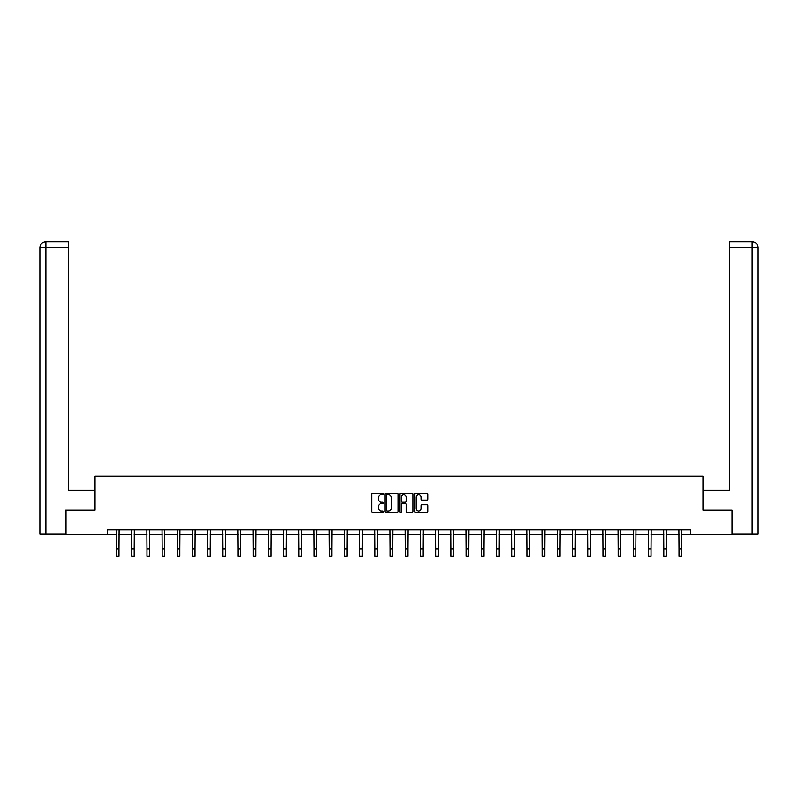 <?xml version="1.0" encoding="UTF-8"?>
<svg xmlns="http://www.w3.org/2000/svg" width="798" height="798" viewBox="0 0 798 798"><rect width="100%" height="100%" fill="white"/><g stroke="black" fill="none" stroke-linecap="round" stroke-linejoin="round"><path stroke-width="1.2" d="M383.409 494.002A0.668 0.668 0 0 0 382.741 493.334L372.576 493.334A0.958 0.958 0 0 0 371.619 494.291L371.619 511.508A0.958 0.958 0 0 0 372.576 512.466L382.741 512.466A0.668 0.668 0 0 0 383.409 511.787A0.668 0.668 0 0 0 382.741 511.119L381.424 511.119A3.062 3.062 0 0 1 378.362 508.057L378.362 506.63A3.062 3.062 0 0 1 381.424 503.568L382.741 503.568A0.668 0.668 0 0 0 383.409 502.9A0.668 0.668 0 0 0 382.741 502.221L381.424 502.221A3.062 3.062 0 0 1 378.362 499.169L378.362 497.733A3.062 3.062 0 0 1 381.424 494.67L382.741 494.67A0.668 0.668 0 0 0 383.409 494.002M426.95 500.077A0.958 0.958 0 0 0 427.908 499.119L427.908 494.291A0.958 0.958 0 0 0 426.95 493.334L415.668 493.334A0.958 0.958 0 0 0 414.711 494.291L414.711 511.508A0.958 0.958 0 0 0 415.668 512.466L426.95 512.466A0.958 0.958 0 0 0 427.908 511.508L427.908 505.673A0.958 0.958 0 0 0 426.95 504.715L422.122 504.715A0.958 0.958 0 0 0 421.164 505.673L421.164 508.565A2.564 2.564 0 0 1 418.611 511.119A2.564 2.564 0 0 1 416.047 508.565L416.047 497.224A2.564 2.564 0 0 1 418.611 494.67A2.564 2.564 0 0 1 421.164 497.224L421.164 499.119A0.958 0.958 0 0 0 422.122 500.077L426.95 500.077M68.648 241.734L45.755 241.734L68.648 241.734L68.648 247.579L45.895 247.579L45.895 534.081L65.725 534.081L65.725 510.201L95.052 510.201L95.052 476.097L702.948 476.097L702.948 510.201L731.985 510.201L731.985 534.57L690.569 534.57L690.569 529.692L107.431 529.692L107.431 534.57L116.548 534.57M66.015 510.201L66.015 534.57L107.431 534.57M398.162 494.291A0.958 0.958 0 0 0 397.204 493.334L385.923 493.334A0.958 0.958 0 0 0 384.965 494.291L384.965 511.508A0.958 0.958 0 0 0 385.923 512.466L397.204 512.466A0.958 0.958 0 0 0 398.162 511.508L398.162 494.291M400.796 493.334L412.077 493.334A0.958 0.958 0 0 1 413.035 494.291L413.035 511.508A0.958 0.958 0 0 1 412.077 512.466L407.249 512.466A0.958 0.958 0 0 1 406.292 511.508L406.292 504.526A0.958 0.958 0 0 0 405.334 503.568L402.132 503.568A0.958 0.958 0 0 0 401.175 504.526L401.175 511.787A0.668 0.668 0 0 1 400.506 512.466A0.668 0.668 0 0 1 399.838 511.787L399.838 494.291A0.958 0.958 0 0 1 400.796 493.334M118.982 534.57L131.75 534.57M134.184 534.57L146.952 534.57M149.386 534.57L162.154 534.57M164.588 534.57L177.356 534.57M179.789 534.57L192.557 534.57M194.991 534.57L207.759 534.57M210.193 534.57L222.961 534.57M225.395 534.57L238.163 534.57M240.597 534.57L253.365 534.57M255.799 534.57L268.567 534.57M271.001 534.57L283.769 534.57M286.203 534.57L298.971 534.57M301.405 534.57L314.173 534.57M316.606 534.57L329.375 534.57M331.808 534.57L344.576 534.57M347.01 534.57L359.778 534.57M362.212 534.57L374.98 534.57M377.414 534.57L390.182 534.57M392.616 534.57L405.384 534.57M407.818 534.57L420.586 534.57M423.02 534.57L435.788 534.57M438.222 534.57L450.99 534.57M453.424 534.57L466.192 534.57M468.626 534.57L481.394 534.57M483.827 534.57L496.595 534.57M499.029 534.57L511.797 534.57M514.231 534.57L526.999 534.57M529.433 534.57L542.201 534.57M544.635 534.57L557.403 534.57M559.837 534.57L572.605 534.57M575.039 534.57L587.807 534.57M590.241 534.57L603.009 534.57M605.443 534.57L618.211 534.57M620.645 534.57L633.413 534.57M635.846 534.57L648.614 534.57M651.048 534.57L663.816 534.57M666.25 534.57L679.018 534.57M681.452 534.57L690.569 534.57M386.97 494.67A0.668 0.668 0 0 0 386.302 495.339L386.302 510.451A0.668 0.668 0 0 0 386.97 511.119L388.357 511.119A3.062 3.062 0 0 0 391.419 508.057L391.419 497.733A3.062 3.062 0 0 0 388.357 494.67L386.97 494.67M406.292 497.274A2.564 2.564 0 0 0 403.738 494.72A2.564 2.564 0 0 0 401.175 497.274L401.175 501.274A0.958 0.958 0 0 0 402.132 502.221L405.334 502.221A0.958 0.958 0 0 0 406.292 501.274L406.292 497.274M116.418 529.692L116.548 548.964L118.982 548.964L119.102 529.692M116.548 548.964L116.548 556.266L118.982 556.266L118.982 548.964M94.962 510.201L94.962 490.231L68.648 490.231L68.648 247.579M45.895 534.081L39.9 534.081L39.9 247.579C40.249 244.028 42.194 242.083 45.735 241.734L45.755 241.734C42.194 242.083 40.239 244.028 39.9 247.579L39.9 475.608M45.895 241.734L47.212 241.734L45.895 241.734L45.895 247.579L39.9 247.579M703.038 510.201L703.038 490.231L729.352 490.231L729.352 241.734L752.245 241.734L729.352 241.734M758.1 534.081L758.1 475.608L758.1 534.081L732.275 534.081L731.985 510.201M752.105 241.734L750.788 241.734L752.105 241.734L752.105 247.579L729.352 247.579M752.105 534.081L752.105 247.579L758.1 247.579L758.1 475.608L758.1 247.579C757.751 244.028 755.806 242.083 752.265 241.734M131.62 529.692L131.75 548.964L134.184 548.964L134.303 529.692M131.75 548.964L131.75 556.266L134.184 556.266L134.184 548.964M146.822 529.692L146.952 548.964L149.386 548.964L149.505 529.692M146.952 548.964L146.952 556.266L149.386 556.266L149.386 548.964M162.024 529.692L162.154 548.964L164.588 548.964L164.707 529.692M162.154 548.964L162.154 556.266L164.588 556.266L164.588 548.964M177.226 529.692L177.356 548.964L179.789 548.964L179.909 529.692M177.356 548.964L177.356 556.266L179.789 556.266L179.789 548.964M192.428 529.692L192.557 548.964L194.991 548.964L195.111 529.692M192.557 548.964L192.557 556.266L194.991 556.266L194.991 548.964M207.63 529.692L207.759 548.964L210.193 548.964L210.313 529.692M207.759 548.964L207.759 556.266L210.193 556.266L210.193 548.964M222.832 529.692L222.961 548.964L225.395 548.964L225.515 529.692M222.961 548.964L222.961 556.266L225.395 556.266L225.395 548.964M238.033 529.692L238.163 548.964L240.597 548.964L240.717 529.692M238.163 548.964L238.163 556.266L240.597 556.266L240.597 548.964M253.235 529.692L253.365 548.964L255.799 548.964L255.919 529.692M253.365 548.964L253.365 556.266L255.799 556.266L255.799 548.964M268.437 529.692L268.567 548.964L271.001 548.964L271.121 529.692M268.567 548.964L268.567 556.266L271.001 556.266L271.001 548.964M283.639 529.692L283.769 548.964L286.203 548.964L286.322 529.692M283.769 548.964L283.769 556.266L286.203 556.266L286.203 548.964M298.841 529.692L298.971 548.964L301.405 548.964L301.524 529.692M298.971 548.964L298.971 556.266L301.405 556.266L301.405 548.964M314.043 529.692L314.173 548.964L316.606 548.964L316.726 529.692M314.173 548.964L314.173 556.266L316.606 556.266L316.606 548.964M329.245 529.692L329.375 548.964L331.808 548.964L331.928 529.692M329.375 548.964L329.375 556.266L331.808 556.266L331.808 548.964M344.447 529.692L344.576 548.964L347.01 548.964L347.13 529.692M344.576 548.964L344.576 556.266L347.01 556.266L347.01 548.964M359.649 529.692L359.778 548.964L362.212 548.964L362.332 529.692M359.778 548.964L359.778 556.266L362.212 556.266L362.212 548.964M374.851 529.692L374.98 548.964L377.414 548.964L377.534 529.692M374.98 548.964L374.98 556.266L377.414 556.266L377.414 548.964M390.052 529.692L390.182 548.964L392.616 548.964L392.736 529.692M390.182 548.964L390.182 556.266L392.616 556.266L392.616 548.964M405.264 529.692L405.384 548.964L407.818 548.964L407.948 529.692M405.384 548.964L405.384 556.266L407.818 556.266L407.818 548.964M420.466 529.692L420.586 548.964L423.02 548.964L423.149 529.692M420.586 548.964L420.586 556.266L423.02 556.266L423.02 548.964M435.668 529.692L435.788 548.964L438.222 548.964L438.351 529.692M435.788 548.964L435.788 556.266L438.222 556.266L438.222 548.964M450.87 529.692L450.99 548.964L453.424 548.964L453.553 529.692M450.99 548.964L450.99 556.266L453.424 556.266L453.424 548.964M466.072 529.692L466.192 548.964L468.626 548.964L468.755 529.692M466.192 548.964L466.192 556.266L468.626 556.266L468.626 548.964M481.274 529.692L481.394 548.964L483.827 548.964L483.957 529.692M481.394 548.964L481.394 556.266L483.827 556.266L483.827 548.964M496.476 529.692L496.595 548.964L499.029 548.964L499.159 529.692M496.595 548.964L496.595 556.266L499.029 556.266L499.029 548.964M511.678 529.692L511.797 548.964L514.231 548.964L514.361 529.692M511.797 548.964L511.797 556.266L514.231 556.266L514.231 548.964M526.88 529.692L526.999 548.964L529.433 548.964L529.563 529.692M526.999 548.964L526.999 556.266L529.433 556.266L529.433 548.964M542.081 529.692L542.201 548.964L544.635 548.964L544.765 529.692M542.201 548.964L542.201 556.266L544.635 556.266L544.635 548.964M557.283 529.692L557.403 548.964L559.837 548.964L559.967 529.692M557.403 548.964L557.403 556.266L559.837 556.266L559.837 548.964M572.485 529.692L572.605 548.964L575.039 548.964L575.168 529.692M572.605 548.964L572.605 556.266L575.039 556.266L575.039 548.964M587.687 529.692L587.807 548.964L590.241 548.964L590.37 529.692M587.807 548.964L587.807 556.266L590.241 556.266L590.241 548.964M602.889 529.692L603.009 548.964L605.443 548.964L605.572 529.692M603.009 548.964L603.009 556.266L605.443 556.266L605.443 548.964M618.091 529.692L618.211 548.964L620.645 548.964L620.774 529.692M618.211 548.964L618.211 556.266L620.645 556.266L620.645 548.964M633.293 529.692L633.413 548.964L635.846 548.964L635.976 529.692M633.413 548.964L633.413 556.266L635.846 556.266L635.846 548.964M648.495 529.692L648.614 548.964L651.048 548.964L651.178 529.692M648.614 548.964L648.614 556.266L651.048 556.266L651.048 548.964M663.697 529.692L663.816 548.964L666.25 548.964L666.38 529.692M663.816 548.964L663.816 556.266L666.25 556.266L666.25 548.964M678.899 529.692L679.018 548.964L681.452 548.964L681.582 529.692M679.018 548.964L679.018 556.266L681.452 556.266L681.452 548.964"/></g></svg>
